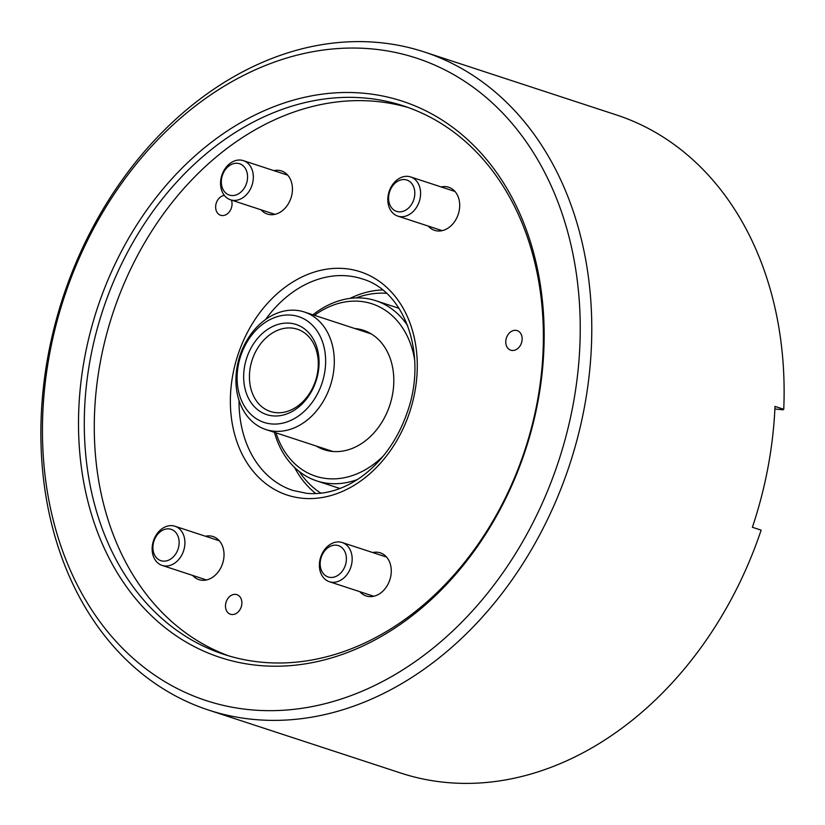 <?xml version="1.0" encoding="UTF-8"?>
<svg xmlns="http://www.w3.org/2000/svg" width="825" height="825" viewBox="0 0 825 825"><rect width="100%" height="100%" fill="white"/><g stroke="black" fill="none" stroke-linecap="round" stroke-linejoin="round"><path stroke-width="1.24" d="M224.369 195.422A10.302 7.941 -71.9 0 0 215.861 204.682A10.302 7.941 -71.9 0 0 220.626 215.273A10.302 7.941 -71.9 0 0 221.956 215.552A10.302 7.941 -71.9 0 0 230.123 210.695A10.302 7.941 -71.9 0 0 231.361 200.083M512.077 350.47A10.302 7.941 -71.9 0 0 521.751 342.035A10.302 7.941 -71.9 0 0 517.172 330.608A10.302 7.941 -71.9 0 0 515.842 330.33A10.302 7.941 -71.9 0 0 506.168 338.776A10.302 7.941 -71.9 0 0 510.747 350.192A10.302 7.941 -71.9 0 0 512.077 350.47M231.794 614.522A10.302 7.941 -71.9 0 0 241.467 606.086A10.302 7.941 -71.9 0 0 236.888 594.66A10.302 7.941 -71.9 0 0 235.558 594.382A10.302 7.941 -71.9 0 0 225.885 602.827A10.302 7.941 -71.9 0 0 230.464 614.254A10.302 7.941 -71.9 0 0 231.794 614.522M205.487 536.25A22.677 17.469 108.1 0 1 210.138 535.941A22.677 17.469 108.1 0 1 213.046 536.549A22.677 17.469 108.1 0 1 223.132 561.691A22.677 17.469 108.1 0 1 201.847 580.253A22.677 17.469 108.1 0 1 198.928 579.645A22.677 17.469 108.1 0 1 192.658 575.417M372.745 552.544A22.677 17.469 108.1 0 1 377.386 552.245A22.677 17.469 108.1 0 1 380.304 552.853A22.677 17.469 108.1 0 1 390.38 577.985A22.677 17.469 108.1 0 1 369.095 596.558A22.677 17.469 108.1 0 1 366.176 595.949A22.677 17.469 108.1 0 1 359.906 591.721M441.158 186.945A22.677 17.469 108.1 0 1 445.809 186.636A22.677 17.469 108.1 0 1 448.718 187.254A22.677 17.469 108.1 0 1 458.803 212.386A22.677 17.469 108.1 0 1 437.518 230.948A22.677 17.469 108.1 0 1 434.6 230.34A22.677 17.469 108.1 0 1 428.33 226.112M273.91 170.641A22.677 17.469 108.1 0 1 278.551 170.342A22.677 17.469 108.1 0 1 281.469 170.95A22.677 17.469 108.1 0 1 291.545 196.082A22.677 17.469 108.1 0 1 270.26 214.655A22.677 17.469 108.1 0 1 267.352 214.036A22.677 17.469 108.1 0 1 261.071 209.818M373.158 49.036A338.033 260.422 -71.9 0 0 49.613 353.853A338.033 260.422 -71.9 0 0 249.521 709.675A338.033 260.422 -71.9 0 0 573.066 404.858A338.033 260.422 -71.9 0 0 373.158 49.036M253.007 719.369A346.273 266.774 108.1 0 1 208.508 710.047A346.273 266.774 108.1 0 1 54.574 326.195A346.273 266.774 108.1 0 1 379.655 42.622A346.273 266.774 108.1 0 1 424.163 51.934A346.273 266.774 108.1 0 1 578.088 435.786A346.273 266.774 108.1 0 1 253.007 719.369M364.867 93.349A292.689 225.483 108.1 0 1 537.952 401.445A292.689 225.483 108.1 0 1 257.812 665.363A292.689 225.483 108.1 0 1 84.717 357.266A292.689 225.483 108.1 0 1 364.867 93.349M261.061 662.155A288.564 222.307 -71.9 0 0 531.97 425.834A288.564 222.307 -71.9 0 0 403.693 105.961A288.564 222.307 -71.9 0 0 366.609 98.196A288.564 222.307 -71.9 0 0 95.7 334.507A288.564 222.307 -71.9 0 0 223.977 654.39A288.564 222.307 -71.9 0 0 261.061 662.155M408.664 107.673A288.564 222.307 -71.9 0 0 376.592 101.465A288.564 222.307 -71.9 0 0 106.549 334.486A288.564 222.307 -71.9 0 0 228.999 655.947M208.508 710.047L400.816 773.066A346.273 266.774 -71.9 0 0 445.314 782.378A346.273 266.774 -71.9 0 0 761.135 530.145L752.39 527.278A346.273 266.774 -71.9 0 0 775.005 406.426L783.75 409.293A346.273 266.774 -71.9 0 0 616.471 114.953L424.163 51.934M774.892 409.004L783.007 409.798L783.75 409.293M386.461 293.287A107.178 82.572 -71.9 0 0 356.204 297.907M299.31 471.56A107.178 82.572 -71.9 0 0 320.956 493.195M315.851 493.587A111.303 85.748 108.1 0 1 294.618 467.507M350.027 298.403A111.303 85.748 108.1 0 1 382.583 289.946M357.452 479.5A94.813 73.043 108.1 0 1 328.958 483.46A94.813 73.043 108.1 0 1 316.779 480.913L336.755 487.462A94.813 73.043 -71.9 0 0 340.106 488.441M354.76 328.515A62.865 48.428 108.1 0 1 355.297 328.567A62.865 48.428 108.1 0 1 392.483 394.742A62.865 48.428 108.1 0 1 332.31 451.43A62.865 48.428 108.1 0 1 316.253 446.036M414.676 360.061A90.688 69.867 -71.9 0 0 360.391 301.373A90.688 69.867 -71.9 0 0 314.49 315.315M275.983 432.836A90.688 69.867 -71.9 0 0 327.216 478.613A90.688 69.867 -71.9 0 0 383.223 456.06M316.779 480.913A94.813 73.043 108.1 0 1 274.426 432.331M312.933 314.81A94.813 73.043 108.1 0 1 363.639 298.165A94.813 73.043 108.1 0 1 375.829 300.713A94.813 73.043 108.1 0 1 407.777 325.927M399.083 308.447A94.813 73.043 -71.9 0 0 395.804 307.261L375.829 300.713M290.039 323.204A47.407 36.527 108.1 0 1 318.068 373.117A47.407 36.527 108.1 0 1 272.693 415.862A47.407 36.527 108.1 0 1 244.664 365.96A47.407 36.527 108.1 0 1 290.039 323.204M275.952 412.644A43.282 33.351 -71.9 0 0 316.583 377.2A43.282 33.351 -71.9 0 0 297.34 329.216A43.282 33.351 -71.9 0 0 291.782 328.051A43.282 33.351 -71.9 0 0 251.14 363.505A43.282 33.351 -71.9 0 0 270.383 411.489A43.282 33.351 -71.9 0 0 275.952 412.644M291.545 315.15A55.646 42.879 -71.9 0 0 238.281 365.331A55.646 42.879 -71.9 0 0 271.188 423.916A55.646 42.879 -71.9 0 0 324.452 373.735A55.646 42.879 -71.9 0 0 291.545 315.15M273.807 431.186A61.834 47.633 108.1 0 1 265.856 429.526A61.834 47.633 108.1 0 1 238.373 360.979A61.834 47.633 108.1 0 1 296.423 310.334A61.834 47.633 108.1 0 1 304.363 312.005A61.834 47.633 108.1 0 1 331.856 380.552A61.834 47.633 108.1 0 1 273.807 431.186M230.68 164.825A16.49 12.705 -71.9 0 0 221.884 186.378A16.49 12.705 -71.9 0 0 238.219 193.978A16.49 12.705 -71.9 0 0 247.015 172.425A16.49 12.705 -71.9 0 0 230.68 164.825M241.663 198.443A20.615 15.881 108.1 0 1 230.526 199.805A20.615 15.881 108.1 0 1 220.574 182.232A20.615 15.881 108.1 0 1 232.227 161.999A20.615 15.881 108.1 0 1 243.365 160.638A20.615 15.881 108.1 0 1 253.316 178.21A20.615 15.881 108.1 0 1 241.663 198.443M392.71 209.034A16.49 12.705 -71.9 0 0 411.252 204.837A16.49 12.705 -71.9 0 0 410.695 182.366A16.49 12.705 -71.9 0 0 392.153 186.563A16.49 12.705 -71.9 0 0 392.71 209.034M415.439 179.85A20.615 15.881 108.1 0 1 417.924 204.827A20.615 15.881 108.1 0 1 397.784 216.109A20.615 15.881 108.1 0 1 392.958 213.18A20.615 15.881 108.1 0 1 390.472 188.213A20.615 15.881 108.1 0 1 410.613 176.932A20.615 15.881 108.1 0 1 415.439 179.85M337.054 575.881A16.49 12.705 -71.9 0 0 345.84 554.328A16.49 12.705 -71.9 0 0 329.505 546.727A16.49 12.705 -71.9 0 0 320.719 568.281A16.49 12.705 -71.9 0 0 337.054 575.881M331.062 543.902A20.615 15.881 108.1 0 1 342.2 542.541A20.615 15.881 108.1 0 1 352.151 560.113A20.615 15.881 108.1 0 1 340.488 580.346A20.615 15.881 108.1 0 1 329.361 581.708A20.615 15.881 108.1 0 1 319.399 564.135A20.615 15.881 108.1 0 1 331.062 543.902M175.024 531.671A16.49 12.705 -71.9 0 0 156.482 535.868A16.49 12.705 -71.9 0 0 157.028 558.339A16.49 12.705 -71.9 0 0 175.581 554.142A16.49 12.705 -71.9 0 0 175.024 531.671M157.286 562.485A20.615 15.881 108.1 0 1 154.801 537.508A20.615 15.881 108.1 0 1 174.941 526.237A20.615 15.881 108.1 0 1 179.767 529.155A20.615 15.881 108.1 0 1 182.253 554.132A20.615 15.881 108.1 0 1 162.112 565.414A20.615 15.881 108.1 0 1 157.286 562.485M239.023 400.455A111.303 85.748 -71.9 0 0 292.916 490.442L306.683 493.329C322.523 494.794 338.343 490.875 354.152 481.563C365.661 474.643 375.994 465.341 385.151 453.647C394.577 441.509 401.888 427.876 407.107 412.737C427.958 355.585 405.209 291.039 362.227 278.902A111.303 85.748 -71.9 0 0 347.923 275.911A111.303 85.748 -71.9 0 0 265.537 319.543M302.342 498.248A117.49 90.513 108.1 0 1 232.856 374.581A117.49 90.513 108.1 0 1 345.314 268.641A117.49 90.513 108.1 0 1 414.789 392.308A117.49 90.513 108.1 0 1 302.342 498.248M332.403 451.327L265.856 429.526M371.363 333.95L304.363 312.005M230.526 199.805L274.911 214.345M243.365 160.638L287.739 175.178M397.784 216.109L442.159 230.649M410.613 176.932L454.998 191.472M342.2 542.541L386.574 557.081M329.361 581.708L373.735 596.248M174.941 526.237L219.326 540.777M162.112 565.414L206.487 579.954"/></g></svg>
